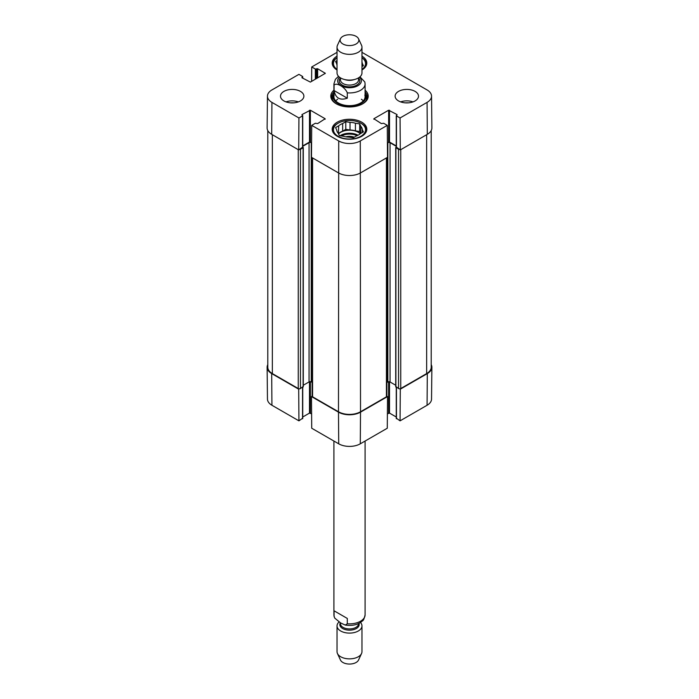 <?xml version="1.0" encoding="UTF-8"?>
<svg xmlns="http://www.w3.org/2000/svg" width="699" height="699" viewBox="0 0 699 699"><rect width="100%" height="100%" fill="white"/><g stroke="black" fill="none" stroke-linecap="round" stroke-linejoin="round"><path stroke-width="1.05" d="M395.896 386.503L398.544 388.539A1.555 0.9 0 0 0 400.745 388.539L426.643 373.589A15.588 9 0 0 0 431.213 367.22L431.213 130.564M386.879 382.554L387.849 381.986A1.555 0.9 180 0 1 390.059 381.986L395.713 385.254M312.121 157.677L312.121 396.176A1.555 0.9 0 0 0 312.575 396.814L338.482 411.763A15.588 9 0 0 0 360.518 411.763L386.425 396.814A1.555 0.9 0 0 0 386.879 396.176L386.879 157.677M303.287 385.254L309.054 381.925A1.555 0.9 180 0 1 311.256 381.925L312.121 382.423M267.787 130.564L267.787 367.22A15.588 9 0 0 0 272.357 373.589L298.255 388.539A1.555 0.9 0 0 0 300.456 388.539L303.104 386.503M399.662 149.551A1.555 0.9 180 0 1 398.544 149.289L395.896 147.76L396.263 147.043M396.263 146.318L390.059 142.736A1.555 0.9 0 0 0 387.849 142.736L387.412 142.989M311.588 142.858L311.256 142.675A1.555 0.9 0 0 0 309.054 142.675L302.737 146.318M302.737 147.043L303.104 147.76L300.456 149.289A1.555 0.9 180 0 1 299.338 149.551M347.298 98.192C339.976 100.691 335.564 98.148 334.07 90.555L334.07 85.217C336.202 82.001 345.166 87.174 347.298 92.853L347.298 98.192L334.07 90.555M347.298 92.853A15.588 9 180 0 0 365.088 83.941L364.834 81.984L359.959 76.82M356.114 36.348A9.349 5.4 180 0 1 358.535 38.777A9.349 5.4 180 0 1 349.5 45.566A9.349 5.4 180 0 1 340.465 38.777A9.349 5.4 180 0 1 347.071 34.95A9.349 5.4 180 0 1 356.114 36.348M358.535 38.777L361.549 45.304A12.468 7.2 180 0 1 361.968 47.156A12.468 7.2 180 0 1 349.5 54.356A12.468 7.2 180 0 1 337.032 47.156A12.468 7.2 180 0 1 337.451 45.304L340.465 38.777M361.968 47.156L361.968 72.906A12.468 7.2 180 0 1 349.5 80.105A12.468 7.2 180 0 1 337.032 72.906L337.032 47.156M334.07 610.804L347.298 618.44L347.298 623.779L345.297 625.081L340.684 622.975L334.742 618.126L334.07 616.142L334.07 610.804L347.298 618.44M339.041 621.988A12.468 7.2 0 0 0 337.032 625.911L337.032 651.66A12.468 7.2 0 0 0 337.451 653.513L340.465 660.039A9.349 5.4 0 0 0 349.5 664.05A9.349 5.4 0 0 0 358.535 660.039L361.549 653.513A12.468 7.2 0 0 0 361.968 651.66L361.968 625.911A12.468 7.2 0 0 0 360.483 622.494M337.451 653.513A12.468 7.2 0 0 0 349.5 658.86A12.468 7.2 0 0 0 361.549 653.513M337.032 625.911A12.468 7.2 0 0 0 349.5 633.102A12.468 7.2 0 0 0 361.968 625.911M361.968 57.685A16.986 9.812 180 0 1 366.486 64.343A16.986 9.812 180 0 1 366.433 65.112M332.567 65.112A16.986 9.812 180 0 1 332.514 64.343A16.986 9.812 180 0 1 337.032 57.685M361.514 123.583L360.85 123.199A16.051 9.27 180 0 1 360.85 136.305A16.051 9.27 180 0 1 338.15 136.305A16.051 9.27 180 0 1 338.15 123.199A16.051 9.27 180 0 1 360.85 123.199L361.514 123.583A16.986 9.812 180 0 1 366.486 130.521A16.986 9.812 180 0 1 366.433 131.281M332.567 131.281A16.986 9.812 180 0 1 332.514 130.521A16.986 9.812 180 0 1 337.486 123.583L338.15 123.199M362.274 66.388L362.274 63.286L363.41 65.732L361.968 66.562M337.032 65.199A12.783 7.374 180 0 1 336.726 63.88L335.59 61.433L337.032 60.595M361.968 57.746A16.051 9.27 180 0 1 361.968 69.419M337.032 69.419A16.051 9.27 180 0 1 337.032 57.746M361.968 61.958A12.783 7.374 180 0 1 362.274 63.286M354.21 137.222A8.004 4.622 0 0 0 345.883 136.829M359.679 123.88L359.679 131.517L355.433 130.853L355.433 123.225L359.679 123.88L360.815 126.327L360.815 133.404M360.614 133.518L359.679 131.517M362.274 132.565L362.274 129.455L363.41 131.91L360.3 133.701A12.783 7.374 180 0 1 356.333 135.99L353.222 137.782L348.984 137.126A12.783 7.374 180 0 1 343.567 136.288L339.321 135.632L338.185 133.186A12.783 7.374 180 0 1 336.726 130.058L335.59 127.602L338.7 125.811L338.386 133.623M350.016 122.386L350.016 130.014L345.778 129.359L342.667 131.159L342.667 123.522L345.778 121.722L350.016 122.386A12.783 7.374 180 0 1 355.433 123.225M345.778 121.722L345.778 129.359M338.7 125.811A12.783 7.374 180 0 1 342.667 123.522M360.815 126.327A12.783 7.374 180 0 1 362.274 129.455M338.7 133.448A12.783 7.374 180 0 1 342.667 131.159M350.016 130.014A12.783 7.374 180 0 1 355.433 130.853M338.543 133.955A12.468 7.2 180 0 1 358.316 132.303A12.468 7.2 180 0 1 360.247 133.745M333.344 94.942A17.772 10.258 0 0 0 331.842 98.07M367.158 98.07A17.772 10.258 0 0 0 365.656 94.942M333.912 93.683A16.444 9.489 0 0 0 333.318 95.029A16.444 9.489 0 0 0 341.89 105.121A16.444 9.489 0 0 0 361.13 103.417A16.444 9.489 0 0 0 365.682 95.029A16.444 9.489 0 0 0 365.088 93.683M334.157 95.081A15.588 9 0 0 0 342.283 104.64A15.588 9 0 0 0 360.518 103.033A15.588 9 0 0 0 364.843 95.081M363.279 100.874A15.588 9 0 0 0 361.374 99.249M337.626 99.249A15.588 9 0 0 0 335.721 100.874M361.968 52.346L427.072 89.935A15.247 8.799 180 0 1 431.536 96.104A15.247 8.799 180 0 1 427.072 102.386L400.064 117.974L400.309 149.927L427.307 134.339A15.588 9 0 0 0 431.877 127.917L431.536 96.104M408.076 102.867A8.309 4.797 0 0 0 405.542 102.867M412.995 101.888A11.691 6.745 0 0 0 400.623 101.888M293.458 102.867A8.309 4.797 0 0 0 290.924 102.867M298.377 101.888A11.691 6.745 0 0 0 286.005 101.888M302.553 147.192L298.691 149.927L298.936 117.974L302.553 115.885L302.003 114.549L310.373 110.224L325.14 118.751L317.652 123.583L315.336 123.269L311.719 125.357L311.474 157.31L338.482 172.898A15.588 9 0 0 0 360.518 172.898L387.526 157.31L387.281 125.357L360.282 140.945A15.247 8.799 180 0 1 338.718 140.945L311.719 125.357M298.936 117.974L271.928 102.386A15.247 8.799 180 0 1 267.464 96.104L267.123 127.917A15.588 9 0 0 0 271.693 134.339L298.691 149.927M400.309 149.927L396.447 147.192M396.263 145.942L389.509 142.037L387.412 142.736M311.588 142.736L309.491 142.037L302.737 145.942M337.032 69.996A17.3 9.987 180 0 1 332.2 63.067A17.3 9.987 180 0 1 337.032 56.147M361.968 56.147A17.3 9.987 180 0 1 366.8 63.067A17.3 9.987 180 0 1 361.968 69.996M337.267 136.305A17.3 9.987 180 0 1 332.2 129.245A17.3 9.987 180 0 1 349.5 119.258A17.3 9.987 180 0 1 366.8 129.245A17.3 9.987 180 0 1 356.123 138.472A17.3 9.987 180 0 1 337.267 136.305M283.925 100.927A11.691 6.745 180 0 1 280.5 96.156A11.691 6.745 180 0 1 292.191 89.411A11.691 6.745 180 0 1 303.882 96.156A11.691 6.745 180 0 1 296.664 102.395A11.691 6.745 180 0 1 283.925 100.927M398.544 100.927A11.691 6.745 180 0 1 395.118 96.156A11.691 6.745 180 0 1 406.809 89.411A11.691 6.745 180 0 1 418.5 96.156A11.691 6.745 180 0 1 411.283 102.395A11.691 6.745 180 0 1 398.544 100.927M365.088 91.997A17.772 10.258 180 0 1 367.272 96.925A17.772 10.258 180 0 1 362.388 103.985M336.612 103.985A17.772 10.258 180 0 1 331.728 96.925A17.772 10.258 180 0 1 333.912 91.997M333.912 90.188A18.707 10.8 0 0 0 336.271 103.793A18.707 10.8 0 0 0 362.729 103.793A18.707 10.8 0 0 0 365.088 90.188M387.281 125.357L383.664 123.269L381.348 123.583L373.86 118.751L388.627 110.224L396.997 114.549L396.447 115.885L400.064 117.974M311.605 81.381L311.719 66.964L337.032 52.346M311.719 66.964L315.336 69.052L317.652 68.738L325.323 73.316L310.373 82.098L302.003 77.772L302.553 76.436L298.936 74.347L271.928 89.935A15.247 8.799 180 0 0 267.464 96.104M312.121 396.184L311.474 396.56L311.719 428.234L338.718 443.821A15.247 8.799 0 0 0 360.282 443.821L387.281 428.234L387.526 396.56L360.518 412.148A15.588 9 180 0 1 338.482 412.148L311.474 396.56M387.526 396.56L386.879 396.184M399.662 388.801L400.309 389.177L400.064 420.85L427.072 405.263A15.247 8.799 0 0 0 431.536 399.094L431.877 367.281A15.588 9 180 0 1 427.307 373.589L400.309 389.177M431.213 364.633A15.588 9 180 0 1 431.877 367.281M302.553 418.255L298.936 420.85L298.691 389.177L271.693 373.589A15.588 9 180 0 1 267.123 367.281A15.588 9 180 0 1 267.787 364.633M298.691 389.177L299.338 388.801M311.605 413.817L309.491 413.1L302.737 417.006M267.123 367.281L267.464 399.094A15.247 8.799 0 0 0 271.928 405.263L298.936 420.85M400.064 420.85L396.447 418.255M396.263 417.006L389.509 413.1L387.395 413.817M426.643 134.715L426.643 373.589M400.745 149.673L400.745 388.539M398.544 149.289L398.544 388.539M395.896 147.76L395.896 387.01M390.059 142.736L390.059 381.986M387.849 142.736L387.849 381.986M386.425 157.939L386.425 396.814M360.282 140.945L360.518 411.763M338.718 140.945L338.482 411.763M312.575 157.939L312.575 396.814M311.256 142.675L311.256 381.925M309.054 142.675L309.054 381.925M303.104 147.76L303.104 387.01M300.456 149.289L300.456 388.539M298.255 149.673L298.255 388.539M272.357 134.715L272.357 373.589M334.07 85.217A15.588 9 180 0 1 333.912 83.941L333.912 96.672M359.496 77.213A11.848 6.841 180 0 1 357.241 86.064A11.848 6.841 180 0 1 341.759 86.064A11.848 6.841 180 0 1 339.504 77.213M354.157 79.59A9.043 5.216 180 0 1 344.843 79.59M358.543 77.869L358.543 79.869A9.043 5.216 180 0 1 349.5 85.086A9.043 5.216 180 0 1 340.457 79.869L340.457 77.869M358.543 78.052A10.284 5.942 180 0 1 349.5 86.825A10.284 5.942 180 0 1 340.457 78.052M347.298 623.779A15.588 9 0 0 0 365.088 614.875L365.088 441.052M334.166 616.824L333.912 614.875A15.588 9 0 0 0 334.07 616.142M340.352 622.783A9.664 5.583 0 0 0 348.958 630.157A9.664 5.583 0 0 0 358.937 623.386M340.457 622.844L340.457 623.7A9.043 5.216 0 0 0 349.5 628.925A9.043 5.216 0 0 0 358.543 623.7L358.543 623.578M341.409 135.956A11.848 6.841 180 0 1 357.075 135.693M340.055 135.746A12.468 7.2 180 0 1 358.08 135.222M367.089 98.384A17.65 10.188 0 0 0 365.752 95.239M333.248 95.239A17.65 10.188 0 0 0 331.911 98.384M366.512 99.887A17.099 9.873 0 0 0 366.337 97.126L365.682 95.029M333.318 95.029L332.663 97.126A17.099 9.873 0 0 0 332.488 99.887M310.373 142.037L310.373 110.224M309.491 142.037L309.491 110.224M325.14 119.258L325.14 118.751M302.553 147.699L302.553 115.885M302.003 115.055L302.003 114.549M373.86 119.258L373.86 118.751M388.627 142.037L388.627 110.224M389.509 142.037L389.509 110.224M396.997 115.055L396.997 114.549M396.447 147.699L396.447 115.885M325.14 73.57L325.14 73.063M302.003 77.772L302.003 77.257M302.553 78.087L302.553 76.942M315.336 79.232L315.336 69.052M316.219 78.725L316.219 69.052M316.769 78.41L316.769 68.738M317.652 77.895L317.652 68.738M427.307 134.339L427.072 102.386M271.693 134.339L271.928 102.386M310.373 381.671L310.373 413.1M309.491 381.741L309.491 413.1M302.553 387.333L302.553 418.762M388.627 381.741L388.627 413.1M389.509 381.776L389.509 413.1M396.447 387.333L396.447 418.762M271.693 373.589L271.928 405.263M360.518 412.148L360.282 443.821M338.482 412.148L338.718 443.821M427.307 373.589L427.072 405.263M395.713 386.757L395.713 147.506M303.287 386.757L303.287 147.506M365.088 83.941L365.088 96.672M338.517 76.322L335.433 79.267L333.912 83.941M333.912 614.875L333.912 441.052M345.297 625.081C352.75 626.051 358.473 624.653 362.458 620.878C363.358 620.686 364.231 618.685 365.088 614.875M332.514 64.343L332.514 64.963M366.486 64.343L366.486 64.963M332.514 130.521L332.514 131.132M366.486 130.521L366.486 131.132M302.737 147.445L302.737 115.632M396.263 147.445L396.263 115.632M302.737 78.192L302.737 76.689M302.737 387.229L302.737 418.509M396.263 387.229L396.263 418.509"/></g></svg>

